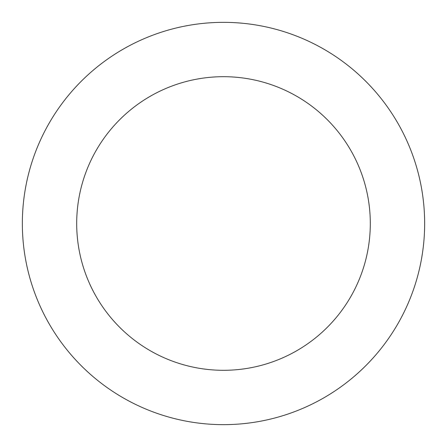 <?xml version="1.0" encoding="UTF-8"?>
<svg xmlns="http://www.w3.org/2000/svg" width="447" height="447" viewBox="0 0 447 447"><rect width="100%" height="100%" fill="white"/><g stroke="black" fill="none" stroke-linecap="round" stroke-linejoin="round"><path stroke-width="0.67" d="M22.35 223.5A201.15 201.15 0 0 1 223.5 22.35A201.15 201.15 0 0 1 424.65 223.5A201.15 201.15 0 0 1 223.5 424.65A201.15 201.15 0 0 1 22.35 223.5M370.306 223.5A146.806 146.806 0 0 1 223.5 370.306A146.806 146.806 0 0 1 76.694 223.5A146.806 146.806 0 0 1 223.5 76.694A146.806 146.806 0 0 1 370.306 223.5"/></g></svg>
